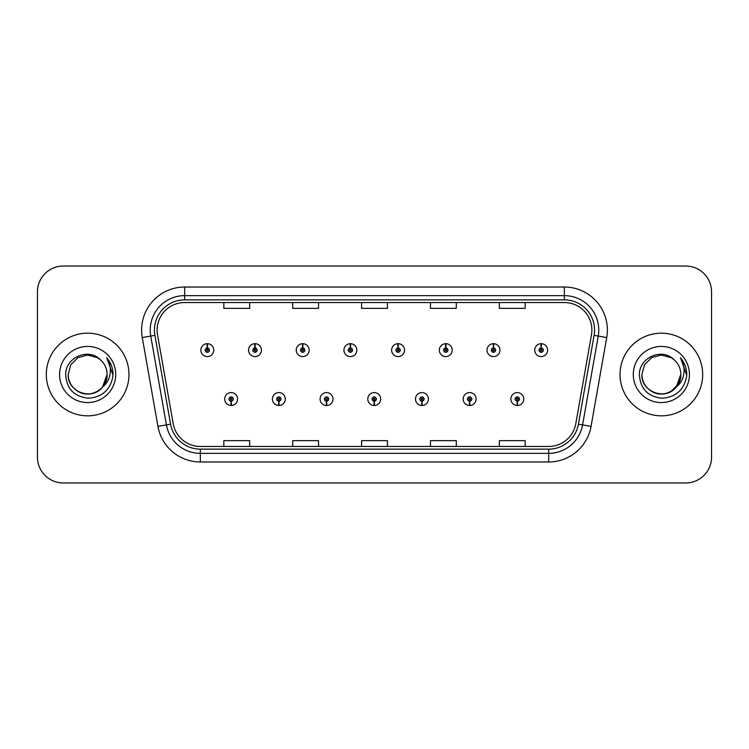 <?xml version="1.0" encoding="UTF-8"?>
<svg xmlns="http://www.w3.org/2000/svg" width="749" height="749" viewBox="0 0 749 749"><rect width="100%" height="100%" fill="white"/><g stroke="black" fill="none" stroke-linecap="round" stroke-linejoin="round"><path stroke-width="1.12" d="M278.759 401.183L278.572 405.49A6.46 6.46 0 0 0 279.134 405.49L278.946 401.183A2.153 2.153 0 0 0 281.006 399.039A2.153 2.153 0 0 0 278.853 396.886A2.153 2.153 0 0 0 276.699 399.039A2.153 2.153 0 0 0 278.759 401.183L278.815 399.9A0.861 0.861 0 0 1 277.991 399.039A0.861 0.861 0 0 1 278.853 398.178A0.861 0.861 0 0 1 279.714 399.039A0.861 0.861 0 0 1 278.89 399.9L278.946 401.183M326.452 401.183L326.264 405.49A6.46 6.46 0 0 0 326.826 405.49L326.639 401.183A2.153 2.153 0 0 0 328.699 399.039A2.153 2.153 0 0 0 326.545 396.886A2.153 2.153 0 0 0 324.392 399.039A2.153 2.153 0 0 0 326.452 401.183L326.508 399.9A0.861 0.861 0 0 1 325.684 399.039A0.861 0.861 0 0 1 326.545 398.178A0.861 0.861 0 0 1 327.407 399.039A0.861 0.861 0 0 1 326.583 399.9L326.639 401.183M374.144 401.183L373.957 405.49A6.46 6.46 0 0 0 374.519 405.49L374.331 401.183A2.153 2.153 0 0 0 376.391 399.039A2.153 2.153 0 0 0 374.238 396.886A2.153 2.153 0 0 0 372.094 399.039A2.153 2.153 0 0 0 374.144 401.183L374.2 399.9A0.861 0.861 0 0 1 373.377 399.039A0.861 0.861 0 0 1 374.238 398.178A0.861 0.861 0 0 1 375.099 399.039A0.861 0.861 0 0 1 374.275 399.9L374.331 401.183M421.846 401.183L421.659 405.49A6.46 6.46 0 0 0 422.221 405.49L422.033 401.183A2.153 2.153 0 0 0 424.093 399.039A2.153 2.153 0 0 0 421.94 396.886A2.153 2.153 0 0 0 419.786 399.039A2.153 2.153 0 0 0 421.846 401.183L421.902 399.9A0.861 0.861 0 0 1 421.078 399.039A0.861 0.861 0 0 1 421.94 398.178A0.861 0.861 0 0 1 422.801 399.039A0.861 0.861 0 0 1 421.977 399.9L422.033 401.183M469.539 401.183L469.351 405.49A6.46 6.46 0 0 0 469.913 405.49L469.726 401.183A2.153 2.153 0 0 0 471.786 399.039A2.153 2.153 0 0 0 469.632 396.886A2.153 2.153 0 0 0 467.479 399.039A2.153 2.153 0 0 0 469.539 401.183L469.595 399.9A0.861 0.861 0 0 1 468.771 399.039A0.861 0.861 0 0 1 469.632 398.178A0.861 0.861 0 0 1 470.494 399.039A0.861 0.861 0 0 1 469.67 399.9L469.726 401.183M517.231 401.183L517.044 405.49A6.46 6.46 0 0 0 517.606 405.49L517.419 401.183A2.153 2.153 0 0 0 519.478 399.039A2.153 2.153 0 0 0 517.325 396.886A2.153 2.153 0 0 0 515.172 399.039A2.153 2.153 0 0 0 517.231 401.183L517.287 399.9A0.861 0.861 0 0 1 516.464 399.039A0.861 0.861 0 0 1 517.325 398.178A0.861 0.861 0 0 1 518.186 399.039A0.861 0.861 0 0 1 517.362 399.9L517.419 401.183M231.067 401.183L230.879 405.49A6.46 6.46 0 0 0 231.441 405.49L231.254 401.183A2.153 2.153 0 0 0 233.314 399.039A2.153 2.153 0 0 0 231.16 396.886A2.153 2.153 0 0 0 229.007 399.039A2.153 2.153 0 0 0 231.067 401.183L231.123 399.9A0.861 0.861 0 0 1 230.299 399.039A0.861 0.861 0 0 1 231.16 398.178A0.861 0.861 0 0 1 232.021 399.039A0.861 0.861 0 0 1 231.198 399.9L231.254 401.183M255.1 347.985L255.287 343.688A6.46 6.46 0 0 0 254.726 343.688L254.913 347.985A2.153 2.153 0 0 0 252.853 350.139A2.153 2.153 0 0 0 255.006 352.292A2.153 2.153 0 0 0 257.16 350.139A2.153 2.153 0 0 0 255.1 347.985L255.044 349.277A0.861 0.861 0 0 1 255.868 350.139A0.861 0.861 0 0 1 255.006 351A0.861 0.861 0 0 1 254.145 350.139A0.861 0.861 0 0 1 254.969 349.277L254.913 347.985M302.793 347.985L302.98 343.688A6.46 6.46 0 0 0 302.418 343.688L302.605 347.985A2.153 2.153 0 0 0 300.546 350.139A2.153 2.153 0 0 0 302.699 352.292A2.153 2.153 0 0 0 304.852 350.139A2.153 2.153 0 0 0 302.793 347.985L302.736 349.277A0.861 0.861 0 0 1 303.56 350.139A0.861 0.861 0 0 1 302.699 351A0.861 0.861 0 0 1 301.838 350.139A0.861 0.861 0 0 1 302.662 349.277L302.605 347.985M350.485 347.985L350.672 343.688A6.46 6.46 0 0 0 350.111 343.688L350.298 347.985A2.153 2.153 0 0 0 348.238 350.139A2.153 2.153 0 0 0 350.392 352.292A2.153 2.153 0 0 0 352.545 350.139A2.153 2.153 0 0 0 350.485 347.985L350.429 349.277A0.861 0.861 0 0 1 351.253 350.139A0.861 0.861 0 0 1 350.392 351A0.861 0.861 0 0 1 349.53 350.139A0.861 0.861 0 0 1 350.354 349.277L350.298 347.985M398.187 347.985L398.374 343.688A6.46 6.46 0 0 0 397.803 343.688L398 347.985A2.153 2.153 0 0 0 395.94 350.139A2.153 2.153 0 0 0 398.094 352.292A2.153 2.153 0 0 0 400.238 350.139A2.153 2.153 0 0 0 398.187 347.985L398.131 349.277A0.861 0.861 0 0 1 398.945 350.139A0.861 0.861 0 0 1 398.094 351A0.861 0.861 0 0 1 397.232 350.139A0.861 0.861 0 0 1 398.056 349.277L398 347.985M445.88 347.985L446.067 343.688A6.46 6.46 0 0 0 445.505 343.688L445.692 347.985A2.153 2.153 0 0 0 443.633 350.139A2.153 2.153 0 0 0 445.786 352.292A2.153 2.153 0 0 0 447.939 350.139A2.153 2.153 0 0 0 445.88 347.985L445.824 349.277A0.861 0.861 0 0 1 446.647 350.139A0.861 0.861 0 0 1 445.786 351A0.861 0.861 0 0 1 444.925 350.139A0.861 0.861 0 0 1 445.749 349.277L445.692 347.985M493.572 347.985L493.76 343.688A6.46 6.46 0 0 0 493.198 343.688L493.385 347.985A2.153 2.153 0 0 0 491.325 350.139A2.153 2.153 0 0 0 493.479 352.292A2.153 2.153 0 0 0 495.632 350.139A2.153 2.153 0 0 0 493.572 347.985L493.516 349.277A0.861 0.861 0 0 1 494.34 350.139A0.861 0.861 0 0 1 493.479 351A0.861 0.861 0 0 1 492.617 350.139A0.861 0.861 0 0 1 493.441 349.277L493.385 347.985M541.265 347.985L541.452 343.688A6.46 6.46 0 0 0 540.89 343.688L541.078 347.985A2.153 2.153 0 0 0 539.018 350.139A2.153 2.153 0 0 0 541.171 352.292A2.153 2.153 0 0 0 543.325 350.139A2.153 2.153 0 0 0 541.265 347.985L541.209 349.277A0.861 0.861 0 0 1 542.033 350.139A0.861 0.861 0 0 1 541.171 351A0.861 0.861 0 0 1 540.31 350.139A0.861 0.861 0 0 1 541.134 349.277L541.078 347.985M207.407 347.985L207.595 343.688A6.46 6.46 0 0 0 207.024 343.688L207.22 347.985A2.153 2.153 0 0 0 205.16 350.139A2.153 2.153 0 0 0 207.314 352.292A2.153 2.153 0 0 0 209.458 350.139A2.153 2.153 0 0 0 207.407 347.985L207.351 349.277A0.861 0.861 0 0 1 208.166 350.139A0.861 0.861 0 0 1 207.314 351A0.861 0.861 0 0 1 206.452 350.139A0.861 0.861 0 0 1 207.276 349.277L207.22 347.985M46.316 374.5A41.326 41.326 0 0 0 87.642 415.826A41.326 41.326 0 0 0 128.968 374.5A41.326 41.326 0 0 0 87.642 333.174A41.326 41.326 0 0 0 46.316 374.5A41.326 41.326 0 0 0 87.642 415.826A41.326 41.326 0 0 0 128.968 374.5A41.326 41.326 0 0 0 87.642 333.174A41.326 41.326 0 0 0 46.316 374.5M620.032 374.5A41.326 41.326 0 0 0 661.358 415.826A41.326 41.326 0 0 0 702.684 374.5A41.326 41.326 0 0 0 661.358 333.174A41.326 41.326 0 0 0 620.032 374.5A41.326 41.326 0 0 0 661.358 415.826A41.326 41.326 0 0 0 702.684 374.5A41.326 41.326 0 0 0 661.358 333.174A41.326 41.326 0 0 0 620.032 374.5M157.121 330.075A27.554 27.554 0 0 1 184.666 302.53L564.334 302.53A27.554 27.554 0 0 1 591.467 334.859L575.794 423.709A27.554 27.554 0 0 1 548.671 446.47L200.329 446.47A27.554 27.554 0 0 1 173.206 423.709L157.533 334.859A27.554 27.554 0 0 1 157.121 330.075M154.444 330.075A30.222 30.222 0 0 0 154.903 335.327L170.575 424.168A30.222 30.222 0 0 0 200.329 449.147L548.671 449.147A30.222 30.222 0 0 0 578.425 424.168L594.097 335.327A30.222 30.222 0 0 0 564.334 299.853L184.666 299.853A30.222 30.222 0 0 0 154.444 330.075M142.273 337.556A43.049 43.049 0 0 1 184.666 287.026L564.334 287.026A43.049 43.049 0 0 1 606.727 337.556L591.055 426.396A43.049 43.049 0 0 1 548.671 461.974L200.329 461.974A43.049 43.049 0 0 1 157.945 426.396L142.273 337.556L150.755 336.058A34.435 34.435 0 0 1 184.666 295.64L564.334 295.64A34.435 34.435 0 0 1 598.245 336.058L582.582 424.908A34.435 34.435 0 0 1 548.671 453.36L200.329 453.36A34.435 34.435 0 0 1 166.418 424.908L150.755 336.058A34.435 34.435 0 0 1 150.231 330.075M711.55 291.848A25.831 25.831 0 0 0 685.719 266.026L63.281 266.026A25.831 25.831 0 0 0 37.45 291.848L37.45 457.152A25.831 25.831 0 0 0 63.281 482.974L685.719 482.974A25.831 25.831 0 0 0 711.55 457.152L711.55 291.848L711.55 457.152M578.425 424.168L582.582 424.908L598.245 336.058L606.727 337.556M361.589 302.53L361.589 308.354L387.411 308.354L387.411 302.53M292.709 302.53L292.709 308.354L318.54 308.354L318.54 302.53M223.839 302.53L223.839 308.354L249.67 308.354L249.67 302.53M430.46 302.53L430.46 308.354L456.291 308.354L456.291 302.53M499.33 302.53L499.33 308.354L525.161 308.354L525.161 302.53M387.411 446.47L387.411 440.646L361.589 440.646L361.589 446.47M318.54 446.47L318.54 440.646L292.709 440.646L292.709 446.47M249.67 446.47L249.67 440.646L223.839 440.646L223.839 446.47M456.291 446.47L456.291 440.646L430.46 440.646L430.46 446.47M525.161 446.47L525.161 440.646L499.33 440.646L499.33 446.47M37.45 291.848L37.45 457.152M685.719 266.026L63.281 266.026M63.281 482.974L685.719 482.974M213.765 350.139A6.46 6.46 0 0 0 207.595 343.688A6.46 6.46 0 0 1 213.765 350.139A6.46 6.46 0 0 1 207.314 356.59A6.46 6.46 0 0 1 200.854 350.139A6.46 6.46 0 0 1 207.024 343.688M224.7 399.039A6.46 6.46 0 0 0 230.879 405.49A6.46 6.46 0 0 1 224.7 399.039A6.46 6.46 0 0 1 231.16 392.579A6.46 6.46 0 0 1 237.611 399.039A6.46 6.46 0 0 1 231.441 405.49M261.457 350.139A6.46 6.46 0 0 0 255.287 343.688A6.46 6.46 0 0 1 261.457 350.139A6.46 6.46 0 0 1 255.006 356.59A6.46 6.46 0 0 1 248.546 350.139A6.46 6.46 0 0 1 254.726 343.688M309.159 350.139A6.46 6.46 0 0 0 302.98 343.688A6.46 6.46 0 0 1 309.159 350.139A6.46 6.46 0 0 1 302.699 356.59A6.46 6.46 0 0 1 296.239 350.139A6.46 6.46 0 0 1 302.418 343.688M356.852 350.139A6.46 6.46 0 0 0 350.672 343.688A6.46 6.46 0 0 1 356.852 350.139A6.46 6.46 0 0 1 350.392 356.59A6.46 6.46 0 0 1 343.941 350.139A6.46 6.46 0 0 1 350.111 343.688M404.544 350.139A6.46 6.46 0 0 0 398.374 343.688A6.46 6.46 0 0 1 404.544 350.139A6.46 6.46 0 0 1 398.094 356.59A6.46 6.46 0 0 1 391.633 350.139A6.46 6.46 0 0 1 397.803 343.688L397.962 347.124M272.393 399.039A6.46 6.46 0 0 0 278.572 405.49A6.46 6.46 0 0 1 272.393 399.039A6.46 6.46 0 0 1 278.853 392.579A6.46 6.46 0 0 1 285.313 399.039A6.46 6.46 0 0 1 279.134 405.49M320.095 399.039A6.46 6.46 0 0 0 326.264 405.49A6.46 6.46 0 0 1 320.095 399.039A6.46 6.46 0 0 1 326.545 392.579A6.46 6.46 0 0 1 333.005 399.039A6.46 6.46 0 0 1 326.826 405.49M367.787 399.039A6.46 6.46 0 0 0 373.957 405.49A6.46 6.46 0 0 1 367.787 399.039A6.46 6.46 0 0 1 374.238 392.579A6.46 6.46 0 0 1 380.698 399.039A6.46 6.46 0 0 1 374.519 405.49L374.369 402.044M102.557 386.999C92.221 400.968 67.167 392.036 68.178 374.5C68.44 381.84 71.689 387.458 77.915 391.353C90.039 399.123 107.762 388.89 107.107 374.5C106.845 381.84 103.596 387.458 97.37 391.353C85.246 399.123 67.513 388.89 68.178 374.5C67.513 388.89 85.246 399.123 97.37 391.353C103.596 387.458 106.845 381.84 107.107 374.5C106.845 381.84 103.596 387.458 97.37 391.353C85.246 399.123 67.513 388.89 68.178 374.5L70.79 364.772L77.915 357.648L87.642 355.035L97.37 357.648L100.394 359.792C88.448 347.274 65.453 357.591 65.669 374.5C66.549 388.712 74.076 396.624 88.27 398.225C102.239 397.213 110.478 389.789 112.977 375.961L113.024 374.5C112.949 368.115 110.824 362.516 106.648 357.685C109.822 362.891 110.946 368.499 110.009 374.5C109.101 379.603 106.611 383.769 102.557 386.999A19.465 19.465 0 0 0 107.107 374.5C106.845 381.84 103.596 387.458 97.37 391.353C85.246 399.123 67.513 388.89 68.178 374.5L70.79 364.772L77.915 357.648L87.642 355.035L97.37 357.648L100.394 359.792L97.37 357.648L87.642 355.035L77.915 357.648L70.79 364.772L68.178 374.5L70.79 364.772L77.915 357.648M107.107 374.5L102.501 387.064L107.107 374.5A19.465 19.465 0 0 0 100.394 359.792L97.37 357.648L87.642 355.035L77.915 357.648L70.79 364.772L68.178 374.5M59.574 374.5A28.069 28.069 0 0 0 87.642 402.569A28.069 28.069 0 0 0 115.711 374.5A28.069 28.069 0 0 0 87.642 346.431A28.069 28.069 0 0 0 59.574 374.5M106.835 357.9L113.015 375.24L106.835 357.9M676.272 386.999C665.945 400.968 640.882 392.036 641.893 374.5C642.155 381.84 645.404 387.458 651.63 391.353C663.754 399.123 681.487 388.89 680.822 374.5C680.56 381.84 677.311 387.458 671.085 391.353C658.961 399.123 641.238 388.89 641.893 374.5C641.238 388.89 658.961 399.123 671.085 391.353C677.311 387.458 680.56 381.84 680.822 374.5C680.56 381.84 677.311 387.458 671.085 391.353C658.961 399.123 641.238 388.89 641.893 374.5L644.505 364.772L651.63 357.648L661.358 355.035L671.085 357.648L674.109 359.792C662.163 347.274 639.169 357.591 639.384 374.5C640.264 388.712 647.791 396.624 661.985 398.225C675.954 397.213 684.193 389.789 686.693 375.961L686.739 374.5C686.664 368.115 684.539 362.516 680.364 357.685C683.537 362.891 684.661 368.499 683.725 374.5C682.816 379.603 680.326 383.769 676.272 386.999A19.465 19.465 0 0 0 680.822 374.5C680.56 381.84 677.311 387.458 671.085 391.353C658.961 399.123 641.238 388.89 641.893 374.5L644.505 364.772L651.63 357.648M671.085 391.353L678.21 384.228L680.822 374.5L676.225 387.064L680.822 374.5A19.465 19.465 0 0 0 674.109 359.792L671.085 357.648L661.358 355.035L651.63 357.648L644.505 364.772L641.893 374.5L644.505 364.772L651.63 357.648L661.358 355.035L671.085 357.648L674.109 359.792L671.085 357.648M641.893 374.5L644.505 364.772L651.63 357.648L661.358 355.035L671.085 357.648L674.109 359.792M633.289 374.5A28.069 28.069 0 0 0 661.358 402.569A28.069 28.069 0 0 0 689.426 374.5A28.069 28.069 0 0 0 661.358 346.431A28.069 28.069 0 0 0 633.289 374.5M680.56 357.9L686.73 375.24L680.56 357.9M452.237 350.139A6.46 6.46 0 0 0 446.067 343.688A6.46 6.46 0 0 1 452.237 350.139A6.46 6.46 0 0 1 445.786 356.59A6.46 6.46 0 0 1 439.326 350.139A6.46 6.46 0 0 1 445.505 343.688L445.655 347.124M499.939 350.139A6.46 6.46 0 0 0 493.76 343.688A6.46 6.46 0 0 1 499.939 350.139A6.46 6.46 0 0 1 493.479 356.59A6.46 6.46 0 0 1 487.019 350.139A6.46 6.46 0 0 1 493.198 343.688L493.348 347.124M547.631 350.139A6.46 6.46 0 0 0 541.452 343.688A6.46 6.46 0 0 1 547.631 350.139A6.46 6.46 0 0 1 541.171 356.59A6.46 6.46 0 0 1 534.72 350.139A6.46 6.46 0 0 1 540.89 343.688L541.04 347.124M415.48 399.039A6.46 6.46 0 0 0 421.659 405.49A6.46 6.46 0 0 1 415.48 399.039A6.46 6.46 0 0 1 421.94 392.579A6.46 6.46 0 0 1 428.391 399.039A6.46 6.46 0 0 1 422.221 405.49L422.071 402.044M463.172 399.039A6.46 6.46 0 0 0 469.351 405.49A6.46 6.46 0 0 1 463.172 399.039A6.46 6.46 0 0 1 469.632 392.579A6.46 6.46 0 0 1 476.092 399.039A6.46 6.46 0 0 1 469.913 405.49L469.763 402.044M510.874 399.039A6.46 6.46 0 0 0 517.044 405.49A6.46 6.46 0 0 1 510.874 399.039A6.46 6.46 0 0 1 517.325 392.579A6.46 6.46 0 0 1 523.785 399.039A6.46 6.46 0 0 1 517.606 405.49L517.456 402.044M564.334 287.026L564.334 299.853M150.755 336.058L154.903 335.327M200.329 461.974L200.329 449.147M548.671 449.147L548.671 461.974M157.945 426.396L170.575 424.168M594.097 335.327L598.245 336.058M184.666 287.026L184.666 299.853M582.582 424.908L591.055 426.396"/></g></svg>
